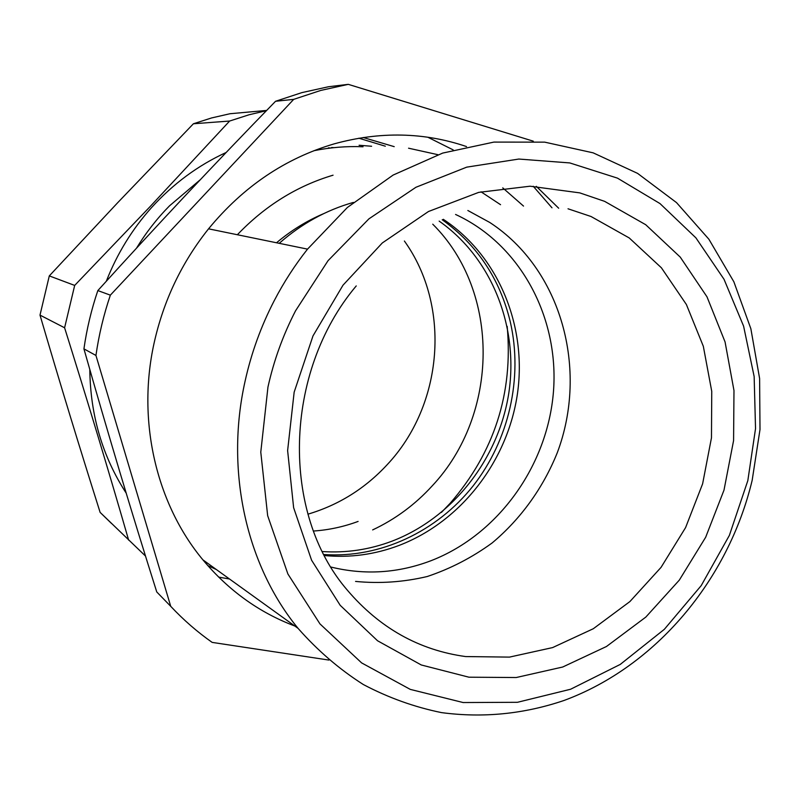 <?xml version="1.0" encoding="UTF-8"?>
<svg xmlns="http://www.w3.org/2000/svg" width="800" height="800" viewBox="0 0 800 800"><rect width="100%" height="100%" fill="white"/><g stroke="black" fill="none" stroke-linecap="round" stroke-linejoin="round"><path stroke-width="1.2" d="M313.96 150.7C330.37 147.39 346.73 146.08 363.05 146.76M359.1 145.25L371.61 146.26M442.23 219.75C477.21 244.94 499.9 278.96 510.28 321.8C523.2 377.98 508.95 440.26 473.04 486.01C436.93 531.53 380.33 558.45 323.93 554.54M279.22 243.33C301.53 223.72 326.26 210.08 353.4 202.41M467.85 210.5L489.76 222.46C561.47 269.21 588.67 369.31 557.31 452.66C543.15 487.88 520.79 518.95 492.16 542.94C472.08 557.55 450.45 568.74 427.27 576.51C403.57 582.13 379.66 583.77 355.56 581.42M322.41 551.55C346.24 553.13 369.42 549.68 391.96 541.18C452.79 517.92 498.66 458.89 508.82 392.99C518.82 327.09 492.12 258.24 439.16 221.12M358.1 521.43C343.65 526.79 328.78 529.99 313.5 531.04M747.83 480.61L755.53 428.63L754.15 376.53L743.6 326.14L724.03 279.3L695.9 237.85L660 203.58L617.46 178.13L569.78 162.93L518.82 159.05L466.74 167.14L415.94 187.27L368.91 218.86L328.06 260.66L295.57 310.77C283.07 334.99 273.86 360.42 267.96 387.05L260.78 452.13L267.66 515.68L287.9 574L319.96 623.89L361.62 662.9L410.28 689.39L463.14 702.54L517.45 702.3L570.6 689.24L620.25 664.42L664.35 629.31L701.19 585.64L729.38 535.37L747.83 480.61M372.65 529.91C395.28 519.27 415.13 504.59 432.21 485.88C499.06 414.8 500.96 292.02 432.75 224.18M274.27 300.6C283.81 282.26 294.9 265.1 307.53 249.13L347.39 207.46L393.14 175.06L442.7 153.08L493.92 142.09L544.72 142.15L593.17 152.85L637.57 173.37L676.52 202.61L708.89 239.23L733.86 281.78L750.86 328.72L759.61 378.49L760 429.54L752.16 480.35C728.36 579.83 656.1 666.49 563.96 700.5C523.87 714.07 483.07 718.11 441.55 712.62C414.4 707.07 388.34 697.72 363.37 684.55C339.36 669.27 317.59 650.54 298.06 628.35C246.57 565.74 224.93 471.19 245.06 381.31C251.28 353.12 261.02 326.22 274.27 300.6M307.93 514.18C338.68 505.03 365.1 488.54 387.17 464.7C443.08 405.3 451.51 306.66 404.39 241.02M294.8 626.01C259.18 612.56 228.55 590.51 202.91 559.86C156.52 504.16 136.8 421.47 154.02 343.43C163.46 300.79 181.64 262.58 208.55 228.83C243.37 186.55 285.3 158.21 334.34 143.82C380.07 131.26 424.13 132.18 466.52 146.57M536.33 186.35L558.68 208.22M533.31 141.18L348.28 84.35L320.8 90.42L293.7 99.36L110.35 295.15C103.67 314.85 98.87 334.95 95.94 355.45L170.72 606.32C183.46 619.91 197.27 631.93 212.15 642.39L328.92 660.07M95.94 355.45L83.93 348.87C86.75 329.06 91.38 309.63 97.84 290.58L110.35 295.15M83.93 348.87C107.37 431.52 131.65 512.54 156.75 591.94L170.72 606.32M293.7 99.36L275.55 101.28L301.87 92.62L328.58 86.73L348.28 84.35M275.55 101.28C215.8 162.56 156.56 225.66 97.84 290.58M193.41 123.77L229.63 121.04L150.19 206.51L74.68 285.42L49.3 275.9L117.66 202.73L193.41 123.77L211.57 117.95L230 113.73L266.66 110.43M49.3 275.9L40 315.11C61.91 389.59 77.42 440.4 100.12 512.39L111.58 523.53M551.98 207.81L533.23 186.26M229.63 121.04L249.06 114.77L266.4 110.69M394.21 146.65L363.19 137.5M145.51 556.06L100.12 512.39M40 315.11L64.6 327.78C87.79 401.71 109.13 472.48 128.63 540.09M64.6 327.78L74.68 285.42M218.66 577.11L229.51 579.01M106.31 281.24C117.06 253.83 132.11 229.31 151.47 207.67C173.08 183.82 197.98 165.42 226.17 152.47M358.86 138.2L385.33 146.2M216.31 569.51L207.77 565.57M126.18 493.12C102.5 456.54 90.37 415.33 89.8 369.47M441.39 512.45L450.17 503.28C494.26 452.33 513.27 393.36 507.18 326.36M330.68 148.01L328.39 147.83M333.9 147.65L331.6 147.51M200.24 179.76L169.51 205.84C156.96 218.58 145.96 232.69 136.51 248.17M324.47 555.56C350.04 557.95 374.94 554.56 399.18 545.39C461.31 521.54 507.92 460.71 517.52 393.21C526.99 325.73 498.41 255.71 443.28 219.3M523.53 206.09L502.75 187.87M437.92 154.69L408.56 148.2M455.57 214.46C520.68 244.45 559.28 317.79 553.46 391.62C547.61 465.5 498.56 534.4 431.32 560.59C398.35 573.18 364.9 575.33 330.96 567.05M276.53 242.77C291.01 230.56 306.68 220.87 323.54 213.7M481.01 191.81L500.55 204.69M237.36 234.74C265.01 205.82 296.91 185.97 333.06 175.19M568.02 208.79L591.05 216.51L629.23 237.95L661.41 267.8L686.38 304.5L703.33 346.3L711.75 391.36L711.47 437.82L702.62 483.82L685.6 527.58L661.06 567.36L629.9 601.57L593.29 628.74L552.6 647.59L509.45 657.11L465.65 656.57C419.11 650.18 379.71 628.08 347.43 590.27C280.91 513.55 283.2 372.6 356.24 285.92M579.8 192.88L530.06 186.21L478.69 192.38L428.47 211.51L382.31 242.95L343 285.19L312.99 335.91L294.16 392.16L287.62 450.58L293.63 507.7L311.6 560.24L340.21 605.33L377.53 640.75L421.27 664.97L468.94 677.2L516.21 677.53L562.69 667.02L606.47 646.5L645.83 617.08L679.3 580.14L705.67 537.25L724 490.13L733.58 440.59L733.98 390.54L725.07 341.95L706.99 296.82L680.25 257.11L645.71 224.71L604.62 201.35L579.8 192.88M427.82 137.22L453.19 149.9M307.53 249.13L208.55 228.83M298.06 628.35L202.91 559.86"/></g></svg>
